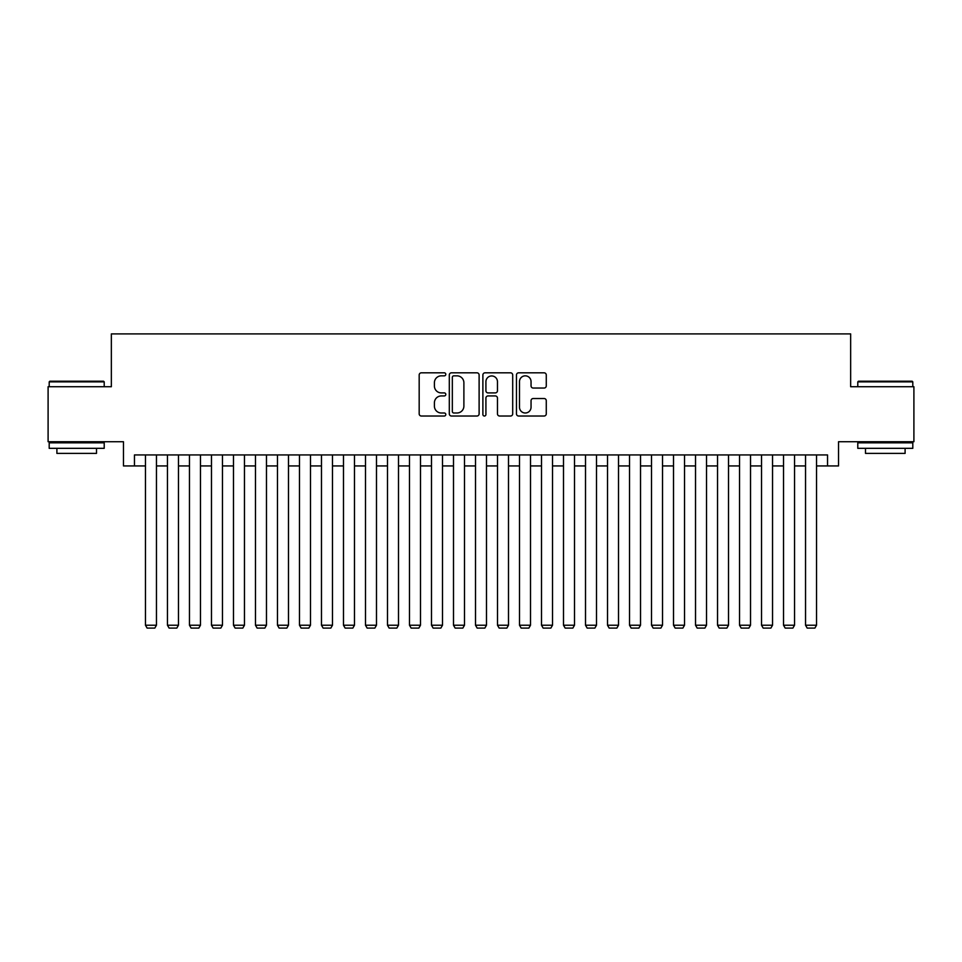 <?xml version="1.0" encoding="UTF-8"?>
<svg xmlns="http://www.w3.org/2000/svg" width="962" height="962" viewBox="0 0 962 962"><rect width="100%" height="100%" fill="white"/><g stroke="black" fill="none" stroke-linecap="round" stroke-linejoin="round"><path stroke-width="1.44" d="M445.803 374.338A1.515 1.515 0 0 0 444.288 372.823L421.344 372.823A2.164 2.164 0 0 0 419.179 374.988L419.179 413.852A2.164 2.164 0 0 0 421.344 416.017L444.288 416.017A1.515 1.515 0 0 0 445.803 414.502A1.515 1.515 0 0 0 444.288 412.999L441.317 412.999A6.914 6.914 0 0 1 434.403 406.084L434.403 402.837A6.914 6.914 0 0 1 441.317 395.935L444.288 395.935A1.515 1.515 0 0 0 445.803 394.42A1.515 1.515 0 0 0 444.288 392.905L441.317 392.905A6.914 6.914 0 0 1 434.403 386.002L434.403 382.756A6.914 6.914 0 0 1 441.317 375.841L444.288 375.841A1.515 1.515 0 0 0 445.803 374.338M544.119 388.047A2.164 2.164 0 0 0 546.272 385.894L546.272 374.988A2.164 2.164 0 0 0 544.119 372.823L518.638 372.823A2.164 2.164 0 0 0 516.474 374.988L516.474 413.852A2.164 2.164 0 0 0 518.638 416.017L544.119 416.017A2.164 2.164 0 0 0 546.272 413.852L546.272 400.685A2.164 2.164 0 0 0 544.119 398.521L533.213 398.521A2.164 2.164 0 0 0 531.048 400.685L531.048 407.215A5.772 5.772 0 0 1 525.276 412.999A5.772 5.772 0 0 1 519.492 407.215L519.492 381.625A5.772 5.772 0 0 1 525.276 375.841A5.772 5.772 0 0 1 531.048 381.625L531.048 385.894A2.164 2.164 0 0 0 533.213 388.047L544.119 388.047M134.464 465.933L134.464 454.93L827.536 454.93L827.536 465.933L838.539 465.933L838.539 441.726L913.9 441.726L913.9 386.724L850.648 386.724L850.648 333.91L111.351 333.91L111.351 386.724L48.1 386.724L48.1 441.726L123.461 441.726L123.461 465.933L145.466 465.933M479.112 374.988A2.164 2.164 0 0 0 476.948 372.823L451.467 372.823A2.164 2.164 0 0 0 449.302 374.988L449.302 413.852A2.164 2.164 0 0 0 451.467 416.017L476.948 416.017A2.164 2.164 0 0 0 479.112 413.852L479.112 374.988M485.052 372.823L510.533 372.823A2.164 2.164 0 0 1 512.698 374.988L512.698 413.852A2.164 2.164 0 0 1 510.533 416.017L499.627 416.017A2.164 2.164 0 0 1 497.462 413.852L497.462 398.088A2.164 2.164 0 0 0 495.31 395.935L488.071 395.935A2.164 2.164 0 0 0 485.918 398.088L485.918 414.502A1.515 1.515 0 0 1 484.403 416.017A1.515 1.515 0 0 1 482.888 414.502L482.888 374.988A2.164 2.164 0 0 1 485.052 372.823M156.457 465.933L167.46 465.933M178.463 465.933L189.466 465.933M200.469 465.933L211.472 465.933M222.475 465.933L233.477 465.933M244.468 465.933L255.471 465.933M266.474 465.933L277.477 465.933M288.48 465.933L299.483 465.933M310.485 465.933L321.476 465.933M332.479 465.933L343.482 465.933M354.485 465.933L365.488 465.933M376.491 465.933L387.494 465.933M398.496 465.933L409.487 465.933M420.49 465.933L431.493 465.933M442.496 465.933L453.499 465.933M464.502 465.933L475.505 465.933M486.495 465.933L497.498 465.933M508.501 465.933L519.504 465.933M530.507 465.933L541.51 465.933M552.513 465.933L563.504 465.933M574.506 465.933L585.509 465.933M596.512 465.933L607.515 465.933M618.518 465.933L629.521 465.933M640.524 465.933L651.514 465.933M662.517 465.933L673.52 465.933M684.523 465.933L695.526 465.933M706.529 465.933L717.532 465.933M728.523 465.933L739.525 465.933M750.528 465.933L761.531 465.933M772.534 465.933L783.537 465.933M794.54 465.933L805.543 465.933M816.534 465.933L827.536 465.933M453.848 375.841A1.515 1.515 0 0 0 452.332 377.357L452.332 411.483A1.515 1.515 0 0 0 453.848 412.999L456.974 412.999A6.914 6.914 0 0 0 463.888 406.084L463.888 382.756A6.914 6.914 0 0 0 456.974 375.841L453.848 375.841M497.462 381.734A5.772 5.772 0 0 0 491.69 375.95A5.772 5.772 0 0 0 485.918 381.734L485.918 390.752A2.164 2.164 0 0 0 488.071 392.905L495.31 392.905A2.164 2.164 0 0 0 497.462 390.752L497.462 381.734M156.457 454.93L156.457 625.228L145.466 625.228L145.466 454.93M156.457 625.228L154.81 628.09L147.114 628.09L145.466 625.228M49.856 381.217L103.547 381.217L104.209 381.878L49.194 381.878L49.856 381.217M76.707 448.328L49.194 448.328L49.194 442.821L104.209 442.821L104.209 448.328L76.707 448.328M96.501 448.328L96.501 453.391L56.902 453.391L56.902 448.328M858.453 381.217L912.144 381.217L912.806 381.878L857.791 381.878L858.453 381.217M885.293 448.328L857.791 448.328L857.791 442.821L912.806 442.821L912.806 448.328L885.293 448.328M905.098 448.328L905.098 453.391L865.499 453.391L865.499 448.328M178.463 454.93L178.463 625.228L167.46 625.228L167.46 454.93M178.463 625.228L176.816 628.09L169.12 628.09L167.46 625.228M200.469 454.93L200.469 625.228L189.466 625.228L189.466 454.93M200.469 625.228L198.821 628.09L191.113 628.09L189.466 625.228M222.475 454.93L222.475 625.228L211.472 625.228L211.472 454.93M222.475 625.228L220.815 628.09L213.119 628.09L211.472 625.228M244.468 454.93L244.468 625.228L233.477 625.228L233.477 454.93M244.468 625.228L242.821 628.09L235.125 628.09L233.477 625.228M266.474 454.93L266.474 625.228L255.471 625.228L255.471 454.93M266.474 625.228L264.827 628.09L257.119 628.09L255.471 625.228M288.48 454.93L288.48 625.228L277.477 625.228L277.477 454.93M288.48 625.228L286.832 628.09L279.124 628.09L277.477 625.228M310.485 454.93L310.485 625.228L299.483 625.228L299.483 454.93M310.485 625.228L308.826 628.09L301.13 628.09L299.483 625.228M332.479 454.93L332.479 625.228L321.476 625.228L321.476 454.93M332.479 625.228L330.832 628.09L323.136 628.09L321.476 625.228M354.485 454.93L354.485 625.228L343.482 625.228L343.482 454.93M354.485 625.228L352.838 628.09L345.13 628.09L343.482 625.228M376.491 454.93L376.491 625.228L365.488 625.228L365.488 454.93M376.491 625.228L374.843 628.09L367.135 628.09L365.488 625.228M398.496 454.93L398.496 625.228L387.494 625.228L387.494 454.93M398.496 625.228L396.837 628.09L389.141 628.09L387.494 625.228M420.49 454.93L420.49 625.228L409.487 625.228L409.487 454.93M420.49 625.228L418.843 628.09L411.147 628.09L409.487 625.228M442.496 454.93L442.496 625.228L431.493 625.228L431.493 454.93M442.496 625.228L440.849 628.09L433.14 628.09L431.493 625.228M464.502 454.93L464.502 625.228L453.499 625.228L453.499 454.93M464.502 625.228L462.842 628.09L455.146 628.09L453.499 625.228M486.495 454.93L486.495 625.228L475.505 625.228L475.505 454.93M486.495 625.228L484.848 628.09L477.152 628.09L475.505 625.228M508.501 454.93L508.501 625.228L497.498 625.228L497.498 454.93M508.501 625.228L506.854 628.09L499.158 628.09L497.498 625.228M530.507 454.93L530.507 625.228L519.504 625.228L519.504 454.93M530.507 625.228L528.86 628.09L521.151 628.09L519.504 625.228M552.513 454.93L552.513 625.228L541.51 625.228L541.51 454.93M552.513 625.228L550.853 628.09L543.157 628.09L541.51 625.228M574.506 454.93L574.506 625.228L563.504 625.228L563.504 454.93M574.506 625.228L572.859 628.09L565.163 628.09L563.504 625.228M596.512 454.93L596.512 625.228L585.509 625.228L585.509 454.93M596.512 625.228L594.865 628.09L587.157 628.09L585.509 625.228M618.518 454.93L618.518 625.228L607.515 625.228L607.515 454.93M618.518 625.228L616.87 628.09L609.162 628.09L607.515 625.228M640.524 454.93L640.524 625.228L629.521 625.228L629.521 454.93M640.524 625.228L638.864 628.09L631.168 628.09L629.521 625.228M662.517 454.93L662.517 625.228L651.514 625.228L651.514 454.93M662.517 625.228L660.87 628.09L653.174 628.09L651.514 625.228M684.523 454.93L684.523 625.228L673.52 625.228L673.52 454.93M684.523 625.228L682.876 628.09L675.168 628.09L673.52 625.228M706.529 454.93L706.529 625.228L695.526 625.228L695.526 454.93M706.529 625.228L704.881 628.09L697.173 628.09L695.526 625.228M728.523 454.93L728.523 625.228L717.532 625.228L717.532 454.93M728.523 625.228L726.875 628.09L719.179 628.09L717.532 625.228M750.528 454.93L750.528 625.228L739.525 625.228L739.525 454.93M750.528 625.228L748.881 628.09L741.185 628.09L739.525 625.228M772.534 454.93L772.534 625.228L761.531 625.228L761.531 454.93M772.534 625.228L770.887 628.09L763.179 628.09L761.531 625.228M794.54 454.93L794.54 625.228L783.537 625.228L783.537 454.93M794.54 625.228L792.88 628.09L785.184 628.09L783.537 625.228M816.534 454.93L816.534 625.228L805.543 625.228L805.543 454.93M816.534 625.228L814.886 628.09L807.19 628.09L805.543 625.228M49.194 386.724L49.194 381.878M61.736 442.821L61.736 441.726M91.667 442.821L91.667 441.726M104.209 386.724L104.209 381.878M857.791 386.724L857.791 381.878M870.333 442.821L870.333 441.726M900.264 442.821L900.264 441.726M912.806 386.724L912.806 381.878"/></g></svg>
